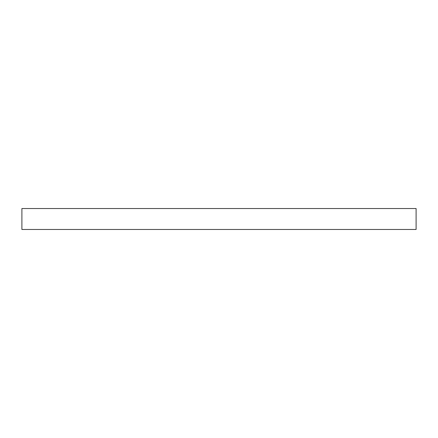 <?xml version="1.0" encoding="UTF-8"?>
<svg xmlns="http://www.w3.org/2000/svg" width="438" height="438" viewBox="0 0 438 438"><rect width="100%" height="100%" fill="white"/><g stroke="black" fill="none" stroke-linecap="round" stroke-linejoin="round"><path stroke-width="0.66" d="M416.1 229.468L21.9 229.468L21.9 208.532L416.1 208.532L416.1 229.468"/></g></svg>
